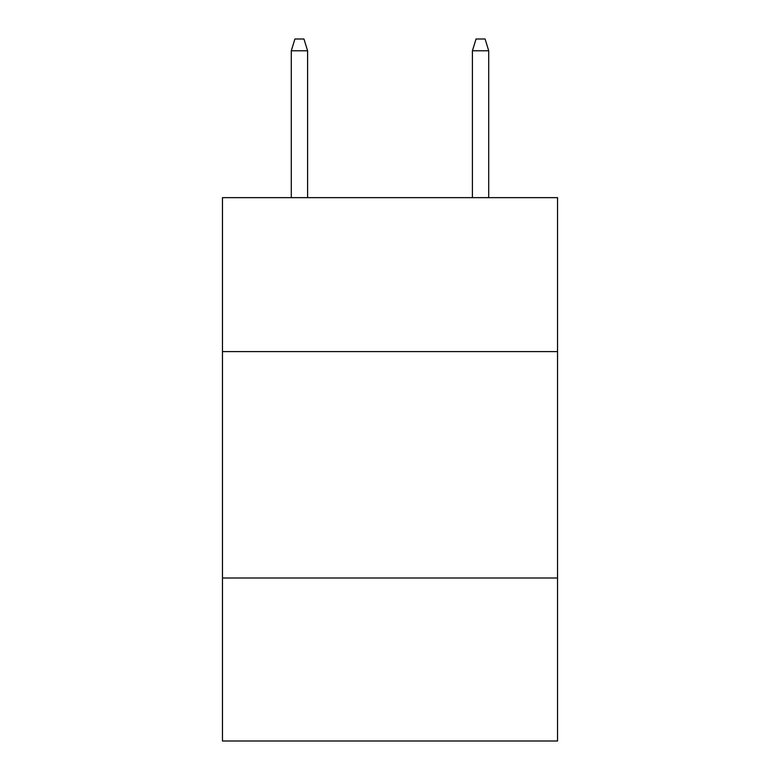 <?xml version="1.0" encoding="UTF-8"?>
<svg xmlns="http://www.w3.org/2000/svg" width="780" height="780" viewBox="0 0 780 780"><rect width="100%" height="100%" fill="white"/><g stroke="black" fill="none" stroke-linecap="round" stroke-linejoin="round"><path stroke-width="1.17" d="M557.534 351.604L557.534 197.652L222.466 197.652L222.466 351.604L557.534 351.604L557.534 741L222.466 741L222.466 351.604M557.534 578L222.466 578M307.593 197.652L307.593 50.768L291.291 50.768L291.291 197.652M291.291 50.768L294.918 39L303.966 39L307.593 50.768M472.407 50.768L476.034 39L485.082 39L488.709 50.768L472.407 50.768L472.407 197.652M488.709 50.768L488.709 197.652"/></g></svg>
